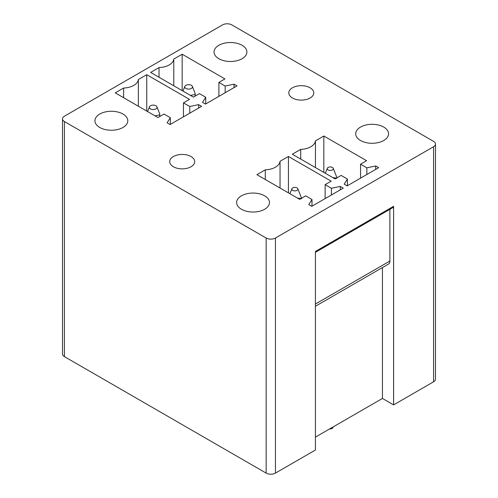 <?xml version="1.0" encoding="UTF-8"?>
<svg xmlns="http://www.w3.org/2000/svg" width="498" height="498" viewBox="0 0 498 498"><rect width="100%" height="100%" fill="white"/><g stroke="black" fill="none" stroke-linecap="round" stroke-linejoin="round"><path stroke-width="0.75" d="M433.571 146.729A6.574 3.797 0 0 0 435.495 144.047A6.574 3.797 0 0 0 433.571 141.364L231.85 24.9A6.574 3.797 0 0 0 222.55 24.9L64.429 116.19A6.574 3.797 0 0 0 62.505 118.879A6.574 3.797 0 0 0 64.429 121.562L266.15 238.025A6.574 3.797 0 0 0 275.45 238.025L433.571 146.729L433.571 381.81L393.601 404.886L393.601 206.303A2.627 1.519 60 0 1 393.053 207.51L315.421 252.33M106.746 111.652A16.434 9.487 0 0 0 94.937 120.753A16.434 9.487 0 0 0 115.997 129.86A16.434 9.487 0 0 0 127.805 120.753A16.434 9.487 0 0 0 106.746 111.652M246.224 54.674A16.434 9.487 0 0 0 246.89 52.004A16.434 9.487 0 0 0 232.79 42.61A16.434 9.487 0 0 0 214.688 49.333A16.434 9.487 0 0 0 214.022 52.004A16.434 9.487 0 0 0 228.115 61.397A16.434 9.487 0 0 0 246.224 54.674M387.892 136.464A16.434 9.487 0 0 0 388.558 133.794A16.434 9.487 0 0 0 374.465 124.407A16.434 9.487 0 0 0 356.356 131.123A16.434 9.487 0 0 0 355.69 133.794A16.434 9.487 0 0 0 369.79 143.187A16.434 9.487 0 0 0 387.892 136.464M292.457 98A12.487 7.209 0 0 0 306.071 99.563A12.487 7.209 0 0 0 313.777 92.902A12.487 7.209 0 0 0 310.123 87.804A12.487 7.209 0 0 0 296.509 86.235A12.487 7.209 0 0 0 288.803 92.902A12.487 7.209 0 0 0 292.457 98M173.379 166.749A12.487 7.209 0 0 0 186.987 168.312A12.487 7.209 0 0 0 194.699 161.651A12.487 7.209 0 0 0 191.039 156.553A12.487 7.209 0 0 0 177.431 154.99A12.487 7.209 0 0 0 169.718 161.651A12.487 7.209 0 0 0 173.379 166.749M248.415 193.442A16.434 9.487 0 0 0 236.612 202.549A16.434 9.487 0 0 0 257.671 211.65A16.434 9.487 0 0 0 269.474 202.549A16.434 9.487 0 0 0 248.415 193.442M237.011 85.899L205.493 104.088L202.518 102.37L205.742 97.259L199.455 93.624L193.411 97.11L150.651 72.422L159.024 67.585A15.774 9.107 0 0 0 173.783 59.069L182.162 54.232L224.922 78.921L218.883 82.407L225.171 86.042L234.035 84.181L237.011 85.899M201.59 106.342L170.079 124.537L167.104 122.819L170.328 117.702L164.035 114.073L157.991 117.559L115.231 92.871L123.61 88.034A15.774 9.107 0 0 0 138.363 79.518L146.742 74.681L189.508 99.37L183.463 102.856L189.757 106.491L198.615 104.624L201.59 106.342M378.679 167.689L347.168 185.885L344.193 184.167L347.417 179.05L341.124 175.414L335.079 178.906L292.32 154.218L300.699 149.381A15.774 9.107 0 0 0 315.452 140.859L323.831 136.022L366.596 160.711L360.552 164.203L366.845 167.832L375.704 165.971L378.679 167.689M343.259 188.138L311.748 206.334L308.772 204.616L311.997 199.499L305.704 195.863L299.665 199.356L256.9 174.667L265.278 169.83A15.774 9.107 0 0 0 280.038 161.308L288.417 156.472L331.176 181.16L325.132 184.646L331.425 188.281L340.283 186.42L343.259 188.138M393.601 206.303L315.421 251.44L315.421 450.024L275.45 473.1L275.45 238.025M315.421 306.264L388.521 264.058A6.574 3.797 60 0 0 389.878 261.052L389.878 209.341M393.601 404.886L382.445 398.444L382.445 267.563M382.445 398.444L315.421 437.138M433.571 381.81A6.574 3.797 0 0 0 435.495 379.121L435.495 144.047M62.505 118.879L62.505 353.954A6.574 3.797 0 0 0 64.429 356.636L64.429 121.562M64.429 356.636L266.15 473.1A6.574 3.797 0 0 0 275.45 473.1M234.035 84.181L234.035 87.611M225.171 86.042L225.171 92.728M218.883 82.407L218.883 96.363M182.162 54.232L182.162 90.617M173.783 59.069L173.783 85.781M159.024 77.265L159.024 67.585M205.742 97.259L205.742 103.945M198.615 104.624L198.615 108.06M189.757 106.491L189.757 113.177M183.463 102.856L183.463 116.812M146.742 74.681L146.742 111.066M138.363 79.518L138.363 106.23M123.61 97.708L123.61 88.034M170.328 117.702L170.328 124.394M375.704 165.971L375.704 169.407M366.845 167.832L366.845 174.524M360.552 164.203L360.552 178.153M323.831 136.022L323.831 172.414M315.452 140.859L315.452 167.577M300.699 159.055L300.699 149.381M347.417 179.05L347.417 185.735M340.283 186.42L340.283 189.856M331.425 188.281L331.425 194.967M325.132 184.646L325.132 198.602M288.417 156.472L288.417 192.857M280.038 161.308L280.038 188.02M265.278 179.504L265.278 169.83M311.997 199.499L311.997 206.184M329.744 428.871A2.627 1.519 0 0 0 332.845 427.726L333.174 426.892M332.957 177.68L336.598 178.029M336.797 178.352L336.797 177.282L336.797 178.352M333.23 168.299A3.025 1.749 0 0 0 332.938 167.851A3.025 1.749 0 0 0 329.869 166.961A3.025 1.749 0 0 0 327.329 168.299A3.025 1.749 0 0 0 327.622 169.532A3.025 1.749 0 0 0 331.357 170.322A3.025 1.749 0 0 0 333.23 168.299L336.797 177.282M185.25 87.947A3.841 2.216 0 0 0 189.987 88.961A3.841 2.216 0 0 0 192.365 86.384A3.841 2.216 0 0 0 191.991 85.824A3.841 2.216 0 0 0 188.101 84.685A3.841 2.216 0 0 0 184.876 86.384A3.841 2.216 0 0 0 185.25 87.947M195.129 94.433L195.129 96.12L195.129 93.363L195.129 94.433L190.454 95.404M192.365 86.384L195.129 93.356M149.836 108.396A3.841 2.216 0 0 0 154.573 109.404A3.841 2.216 0 0 0 156.951 106.833A3.841 2.216 0 0 0 156.577 106.273A3.841 2.216 0 0 0 152.681 105.134A3.841 2.216 0 0 0 149.462 106.833A3.841 2.216 0 0 0 149.836 108.396M159.715 114.882L159.715 116.569L159.715 113.805L159.715 114.882L155.04 115.853M156.951 106.833L159.715 113.805M292.208 189.975A3.025 1.749 0 0 0 295.937 190.771A3.025 1.749 0 0 0 297.81 188.748A3.025 1.749 0 0 0 297.518 188.3A3.025 1.749 0 0 0 294.449 187.41A3.025 1.749 0 0 0 291.915 188.748A3.025 1.749 0 0 0 292.208 189.975M301.383 198.802L301.383 197.731L301.383 198.802M297.81 188.748L301.383 197.731M297.536 198.129L301.178 198.478M389.878 261.052L315.421 304.035M266.15 473.1L266.15 238.025M327.329 168.299L325.337 173.279M195.197 96.083L195.197 93.898M184.876 86.384L182.996 91.097M159.777 116.532L159.777 114.347M149.462 106.833L147.576 111.546M291.915 188.748L289.923 193.728"/></g></svg>
